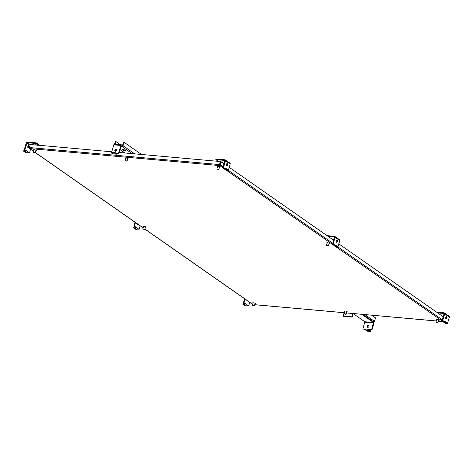 <?xml version="1.0" encoding="UTF-8"?>
<svg xmlns="http://www.w3.org/2000/svg" width="473" height="473" viewBox="0 0 473 473"><rect width="100%" height="100%" fill="white"/><g stroke="black" fill="none" stroke-linecap="round" stroke-linejoin="round"><path stroke-width="0.71" d="M436.68 319.795A1.525 0.396 16.5 0 1 436.514 319.689A1.525 0.396 16.5 0 1 436.277 319.37A1.525 0.396 16.5 0 1 437.371 319.305A1.525 0.396 16.5 0 1 438.962 319.914A1.525 0.396 16.5 0 1 439.198 320.233A1.525 0.396 16.5 0 1 438.631 320.375M344.835 311.559A1.525 0.396 16.5 0 1 344.675 311.459A1.525 0.396 16.5 0 1 344.433 311.133A1.525 0.396 16.5 0 1 345.526 311.068A1.525 0.396 16.5 0 1 347.117 311.677A1.525 0.396 16.5 0 1 347.359 312.003A1.525 0.396 16.5 0 1 346.786 312.139M252.996 303.329A1.525 0.396 16.5 0 1 252.83 303.228A1.525 0.396 16.5 0 1 252.588 302.903A1.525 0.396 16.5 0 1 253.682 302.838A1.525 0.396 16.5 0 1 255.272 303.447A1.525 0.396 16.5 0 1 255.515 303.767A1.525 0.396 16.5 0 1 254.941 303.908M217.515 166.75A1.525 0.396 16.5 0 1 217.379 166.662A1.525 0.396 16.5 0 1 217.142 166.336A1.525 0.396 16.5 0 1 218.236 166.271A1.525 0.396 16.5 0 1 219.827 166.88A1.525 0.396 16.5 0 1 220.063 167.206A1.525 0.396 16.5 0 1 219.46 167.341M125.706 158.532A1.525 0.396 16.5 0 1 125.54 158.431A1.525 0.396 16.5 0 1 125.298 158.106A1.525 0.396 16.5 0 1 126.392 158.041A1.525 0.396 16.5 0 1 127.982 158.65A1.525 0.396 16.5 0 1 128.224 158.969A1.525 0.396 16.5 0 1 127.651 159.111M33.831 150.284A1.525 0.396 16.5 0 1 33.695 150.195A1.525 0.396 16.5 0 1 33.459 149.87A1.525 0.396 16.5 0 1 34.553 149.805A1.525 0.396 16.5 0 1 36.143 150.414A1.525 0.396 16.5 0 1 36.38 150.739A1.525 0.396 16.5 0 1 35.777 150.875M329.184 243.376A1.525 0.396 -163.5 0 0 329.379 243.382A1.525 0.396 16.5 0 1 329.634 243.719A1.525 0.396 16.5 0 1 329.042 243.855M327.097 243.27A1.525 0.396 16.5 0 1 326.949 243.175A1.525 0.396 16.5 0 1 326.713 242.856A1.525 0.396 16.5 0 1 327.801 242.785A1.525 0.396 16.5 0 1 329.397 243.394M143.414 226.804A1.525 0.396 16.5 0 1 143.26 226.709A1.525 0.396 16.5 0 1 143.023 226.39A1.525 0.396 16.5 0 1 144.117 226.325A1.525 0.396 16.5 0 1 145.708 226.928A1.525 0.396 16.5 0 1 145.944 227.253A1.525 0.396 16.5 0 1 145.359 227.389M111.752 151.798L30.337 144.502L29.432 147.546A0.775 0.461 95.1 0 0 29.633 148.552A0.775 0.591 124.9 0 1 29.225 147.777L30.266 144.744M223.185 166.786L220.519 164.923A0.775 0.591 124.9 0 1 219.685 165.585A0.775 0.461 -84.9 0 1 219.484 164.58L220.388 161.535L119.237 152.472M443.39 321.539A0.775 0.461 -84.9 0 1 443.166 321.61A0.775 0.461 -84.9 0 1 443.024 321.557A0.775 0.591 -55.1 0 0 443.396 321.474M220.388 161.535L220.66 161.725L219.685 165.585L29.633 148.552L33.536 151.277M220.519 164.923L221.417 161.878L221.009 161.843L219.827 165.112M443.248 316.792L338.798 243.849M333.666 240.266L229.216 167.324M224.084 163.741L221.417 161.878M115.359 151.313A1.183 0.905 124.9 0 1 116.671 149.427M116.784 150.331A1.183 0.905 124.9 0 1 114.886 150.16A1.183 0.905 124.9 0 1 116.784 150.331M114.626 144.265A1.005 0.597 95.1 0 0 114.436 144.194A1.005 0.597 95.1 0 0 113.816 144.821L120.881 145.453A1.005 0.597 95.1 0 1 121.502 144.827A1.005 0.597 95.1 0 1 121.685 144.898L122.554 145.501M120.881 145.453L118.439 153.701L118.8 153.95L121.242 145.708L122.135 145.968M112.243 153.364L111.374 153.069L113.816 144.821M116.003 153.252L118.439 153.701M111.374 153.069L111.882 153.11M116.535 153.53L118.8 153.95M116.6 153.305L115.075 152.602L111.817 152.312L111.634 152.939L112.899 153.82A1.005 0.597 95.1 0 0 113.082 153.891A1.005 0.597 95.1 0 0 113.278 153.855M116.878 153.766A1.005 0.597 -84.9 0 1 116.34 154.18A1.005 0.597 -84.9 0 1 116.151 154.109L114.892 153.228L115.075 152.602M111.634 152.939L114.892 153.228M252.547 305.582L254.178 305.729L254.09 306.043M253.96 305.907L252.541 305.676L253.96 305.907M247.805 300.988A1.188 0.704 -84.9 0 1 247.539 301.047A1.188 0.704 -84.9 0 1 247.32 300.964A1.188 0.704 -84.9 0 1 246.989 300.42M247.314 305.274L248.674 305.901L249.732 302.336M245.061 299.072L244.003 302.637L243.465 302.59L244.6 298.753M244.003 302.637L245.262 303.512A1.005 0.763 124.9 0 1 244.18 304.37L242.815 304.245L244.973 305.753L246.338 305.877A1.005 0.763 -55.1 0 0 247.42 305.02L248.674 305.901M243.465 302.59L244.718 303.465L242.998 303.619L242.815 304.245M247.42 305.02L244.718 303.465M436.236 322.048L437.868 322.196L437.773 322.503M436.343 322.255L437.732 322.586L436.343 322.255M446.683 316.579A1.188 0.704 95.1 0 0 446.465 316.496A1.188 0.704 95.1 0 0 445.69 317.424A1.188 0.704 95.1 0 0 446.033 318.778A1.188 0.704 95.1 0 0 446.258 318.861A1.188 0.704 95.1 0 0 447.032 317.933A1.188 0.704 95.1 0 0 446.683 316.579M447.547 323.189L449.35 317.099A1.005 0.763 -55.1 0 0 449.119 316.206L444.449 312.943A1.005 0.763 124.9 0 0 444.153 312.836L436.626 312.162M444.449 312.943A1.005 0.763 124.9 0 1 444.679 313.841L442.722 320.452L442.178 320.398L444.064 313.498L437.685 312.901M442.35 316.165L443.408 316.26M442.722 320.452L443.976 321.327L443.432 321.279L442.178 320.398M445.992 318.743A1.188 0.704 95.1 0 0 446.518 317.69A1.188 0.704 95.1 0 0 446.187 316.567M444.484 321.681L443.976 321.327L445.519 321.776L445.335 322.403L443.964 322.279A1.005 0.763 124.9 0 1 443.432 321.279M443.662 322.172L445.82 323.68A1.005 0.763 -55.1 0 0 446.122 323.786L447.493 323.91L447.677 323.284L445.519 321.776M447.493 323.91L445.335 322.403M326.654 245.522L328.286 245.67L328.191 245.978M326.76 245.729L328.15 246.061L326.76 245.729M337.107 240.053A1.188 0.704 95.1 0 0 336.882 239.971A1.188 0.704 95.1 0 0 336.108 240.899A1.188 0.704 95.1 0 0 336.457 242.253A1.188 0.704 95.1 0 0 336.675 242.336A1.188 0.704 95.1 0 0 337.45 241.407A1.188 0.704 95.1 0 0 337.107 240.053M337.964 246.664L339.768 240.574A1.005 0.763 -55.1 0 0 339.537 239.681L334.866 236.423A1.005 0.763 124.9 0 0 334.571 236.311L327.044 235.637M334.866 236.423A1.005 0.763 124.9 0 1 335.097 237.316L333.14 243.926L332.596 243.873L334.482 236.973L328.102 236.376M332.773 239.64L333.826 239.734M333.14 243.926L334.399 244.801L333.855 244.754L332.596 243.873M336.409 242.217A1.188 0.704 95.1 0 0 336.936 241.165A1.188 0.704 95.1 0 0 336.605 240.042M334.902 245.156L334.399 244.801L335.936 245.251L335.753 245.877L334.381 245.753A1.005 0.763 124.9 0 1 333.855 244.754M334.086 245.647L336.244 247.154A1.005 0.763 -55.1 0 0 336.54 247.261L337.911 247.385L338.094 246.758L335.936 245.251M337.911 247.385L335.753 245.877M142.97 229.056L144.596 229.204L144.507 229.517M144.377 229.381L142.958 229.151L144.377 229.381M138.222 224.462A1.188 0.704 -84.9 0 1 137.956 224.521A1.188 0.704 -84.9 0 1 137.738 224.439A1.188 0.704 -84.9 0 1 137.407 223.895M137.732 228.749L139.092 229.375L140.15 225.81M135.479 222.547L134.427 226.112L133.883 226.064L135.018 222.227M134.427 226.112L135.68 226.987A1.005 0.763 124.9 0 1 134.598 227.844L133.232 227.72L135.39 229.228L136.762 229.352A1.005 0.763 -55.1 0 0 137.838 228.494L139.092 229.375M133.883 226.064L135.136 226.939L133.416 227.093L133.232 227.72M137.838 228.494L135.136 226.939M217.072 168.997L218.703 169.145L218.609 169.452M217.178 169.204L218.567 169.535L217.178 169.204M227.525 163.528A1.188 0.704 95.1 0 0 227.306 163.445A1.188 0.704 95.1 0 0 226.526 164.373A1.188 0.704 95.1 0 0 226.874 165.727A1.188 0.704 95.1 0 0 227.093 165.81A1.188 0.704 95.1 0 0 227.874 164.882A1.188 0.704 95.1 0 0 227.525 163.528M228.382 170.138L230.185 164.048A1.005 0.763 -55.1 0 0 229.955 163.155L225.284 159.898A1.005 0.763 124.9 0 0 224.988 159.791L216.007 158.981L215.824 159.614L218.313 161.352M225.284 159.898A1.005 0.763 124.9 0 1 225.515 160.79L223.558 167.401L223.014 167.353L224.9 160.453L215.824 159.614M223.191 163.114L224.243 163.209M223.558 167.401L224.817 168.276L223.014 167.353M226.827 165.692A1.188 0.704 95.1 0 0 227.353 164.639A1.188 0.704 95.1 0 0 227.022 163.516M225.325 168.63L224.817 168.276L226.354 168.725L226.171 169.352L224.799 169.228A1.005 0.763 124.9 0 1 224.273 168.228M224.504 169.121L226.662 170.629A1.005 0.763 -55.1 0 0 226.957 170.735L228.329 170.859L228.512 170.233L226.354 168.725M228.329 170.859L226.171 169.352M33.388 152.537L35.02 152.678L34.925 152.992M34.801 152.856L33.382 152.625L34.801 152.856M28.806 145.719A1.188 0.704 -84.9 0 1 29.155 147.068A1.188 0.704 -84.9 0 1 28.374 147.996A1.188 0.704 -84.9 0 1 28.155 147.913A1.188 0.704 -84.9 0 1 27.806 146.559A1.188 0.704 -84.9 0 1 28.587 145.637A1.188 0.704 -84.9 0 1 28.806 145.719M28.309 145.702A1.188 0.704 -84.9 0 1 28.64 146.831A1.188 0.704 -84.9 0 1 28.114 147.878M39.862 145.353L36.315 142.876L27.339 142.071A1.005 0.763 124.9 0 0 26.257 142.929L24.3 149.539L25.554 150.414L23.833 150.568L23.65 151.2L25.808 152.702L27.18 152.826A1.005 0.763 -55.1 0 0 28.256 151.969L29.515 152.85L30.568 149.285M28.149 152.229L29.515 152.85M36.315 142.876L36.131 143.502L27.15 142.698L24.844 149.586L24.3 149.539M38.62 145.241L36.131 143.502M24.844 149.586L26.098 150.461L25.554 150.414M28.256 151.969L26.098 150.461A1.005 0.763 124.9 0 1 25.022 151.319L23.65 151.2M125.256 160.785L126.888 160.932L126.799 161.24M126.669 161.104L125.25 160.879L126.669 161.104M344.391 313.818L346.023 313.966L345.929 314.273M344.498 314.019L345.887 314.356L344.498 314.019M368.479 325.164A1.188 0.905 124.9 0 1 367.828 327.357A1.188 0.905 124.9 0 1 368.479 325.164M367.675 327.328A1.188 0.905 124.9 0 1 368.993 325.442M361.739 314.309L373.51 322.533L371.571 329.787L371.932 330.042L373.954 323.207A1.005 0.597 95.1 0 0 373.7 321.906L362.98 314.421M365.594 329.474L362.874 329.013L364.819 321.752L353.213 313.646M352.817 313.51L351.829 316.851L352.19 317.105L353.242 313.552M352.19 317.105L343.493 316.325L343.132 316.07L344.125 312.73M362.874 329.013L365.659 329.031A1.005 0.597 95.1 0 0 365.919 330.325L367.178 331.212L370.442 331.502L369.177 330.621A1.005 0.597 -84.9 0 1 368.869 329.557M368.91 329.35A1.005 0.597 -84.9 0 1 368.922 329.32L371.571 329.787M343.132 316.07L351.829 316.851M368.851 329.545L371.932 330.042M370.442 331.502L370.625 330.875L369.265 329.799M365.659 329.031L368.922 329.32M123.086 149.539A1.188 0.307 16.5 0 1 124.671 150.065L125.57 150.692A1.188 0.307 16.5 0 1 125.753 150.94A1.188 0.307 16.5 0 1 124.902 150.993A1.188 0.307 16.5 0 1 123.666 150.52L122.767 149.894A1.188 0.307 16.5 0 1 122.578 149.639A1.188 0.307 16.5 0 1 123.086 149.539M134.657 153.849L123.039 145.737A1.005 0.763 124.9 0 1 121.957 146.595L120.999 146.512M373.877 322.107A1.005 0.763 -55.1 0 0 374.504 321.35L364.825 314.586M371.689 315.201L375.532 317.886L374.504 321.35M123.039 145.737L124.068 142.278L123.524 142.225L122.495 145.69L121.189 145.885M115.11 144.253L115.915 141.545L115.371 141.498L114.567 144.206M123.412 149.586L123.849 149.894A1.188 0.307 -163.5 0 0 125.109 150.373M141.522 154.464L124.068 142.278M115.915 141.545L120.479 144.732M35.292 152.501L143.118 227.803M144.874 229.027L252.7 304.328M254.716 304.677L344.492 312.724M346.561 312.907L436.337 320.954M438.4 321.143L443.024 321.557L336.652 247.273M333.843 245.31L227.07 170.747M224.261 168.784L219.685 165.585M219.484 164.58L29.432 147.546M442.344 319.837L338.029 246.989M332.761 243.311L228.447 170.463M116.151 154.109L112.899 153.82M244.18 304.37L246.338 305.877M444.679 313.841L449.35 317.099M446.122 323.786L443.964 322.279M335.097 237.316L339.768 240.574M336.54 247.261L334.381 245.753M134.598 227.844L136.762 229.352M219.206 161.47L220.578 161.671M220.193 161.518L219.236 161.435M220.613 161.464L219.697 161.382M225.515 160.79L230.185 164.048M226.957 170.735L224.799 169.228M36.924 144.998L36.013 144.915M36.504 145.051L35.546 144.969M27.15 142.698L30.112 144.768M29.988 145.199L26.801 142.976M25.022 151.319L27.18 152.826M128.798 153.246L127.881 153.169M128.295 153.282L127.444 153.205M373.51 322.533L364.819 321.752M373.593 322.953L364.902 322.172M365.919 330.325L369.177 330.621M132.008 153.613L121.957 146.595M120.089 149.598L124.925 152.98M122.874 149.533L122.767 149.894M123.849 149.894L123.666 150.52M29.403 148.469L33.518 151.342M35.274 152.572L143.1 227.868M144.856 229.098L252.677 304.393M254.705 304.718L344.48 312.765M346.549 312.949L436.325 320.996M438.388 321.179L443.166 321.61M121.502 144.827L114.436 144.194M113.082 153.891L116.34 154.18M255.113 303.341L254.338 305.948M253.161 302.767L252.393 305.369M436.845 319.228L436.076 321.835M438.796 319.807L438.028 322.409M327.263 242.714L326.494 245.31M329.214 243.282L328.445 245.883M145.53 226.821L144.756 229.423M143.579 226.248L142.811 228.843M217.681 166.2L216.912 168.784M220.921 161.973L220.016 165.03M219.632 166.762L218.863 169.364M35.522 145.004C35.41 144.632 35.913 144.643 37.024 145.034L37.237 145.513M35.948 150.296L35.173 152.897M33.991 149.734L33.228 152.318M127.397 153.258C127.284 152.885 127.781 152.897 128.893 153.282L129.111 153.76M127.816 158.544L127.048 161.151M125.871 157.97L125.097 160.572M345.006 310.998L344.232 313.599M346.951 311.577L346.183 314.178M124.754 152.962L120.059 149.687"/></g></svg>
